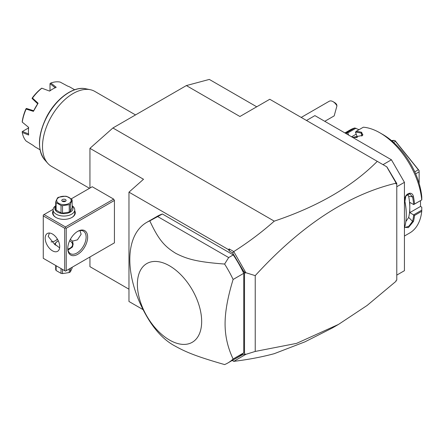 <?xml version="1.0" encoding="UTF-8"?>
<svg xmlns="http://www.w3.org/2000/svg" width="444" height="444" viewBox="0 0 444 444"><rect width="100%" height="100%" fill="white"/><g stroke="black" fill="none" stroke-linecap="round" stroke-linejoin="round"><path stroke-width="0.67" d="M89.943 188.067L89.943 148.34L112.904 127.983L186.358 85.575L209.313 79.421L256.726 106.799M128.971 289.199L89.943 266.672L89.943 256.987M186.358 85.575L239.921 116.5L269.763 99.267L386.885 166.889L396.786 183.511L396.786 280.097L396.02 280.536L396.02 281.285L367.127 305.45L338.517 324.403L296.575 343.373L255.228 351.437L245.871 354.34L233.755 361.366C248.401 359.568 261.899 357.004 274.259 353.679L304.928 341.852L332.184 328.055L338.517 324.403M232.417 360.334L242.191 354.917L244.511 354.245L244.511 272.821L232.617 252.88L229.459 251.06L229.182 248.934L233.755 251.576C248.401 242.269 261.899 232.123 274.259 221.145C317.849 206.521 352.192 186.591 377.283 161.344M274.259 221.145L112.904 127.983M306.493 120.474L314.913 115.618L391.43 159.79L404.44 182.323L404.44 270.679L396.786 275.097M383.011 164.652L391.43 159.79M396.786 186.741L404.44 182.323M414.552 215.44L409.795 212.632L420.507 206.443L421.783 207.182L421.745 211.288L414.552 215.44A59.518 34.36 60 0 1 413.464 221.445L408.358 227.622L404.739 227.284L404.895 226.396A59.518 34.36 -120 0 0 406.277 214.841A59.518 34.36 -120 0 0 404.895 201.687L404.906 201.299A58.869 33.988 60 0 1 406.277 214.308L406.277 214.841M421.745 211.288A59.518 34.36 60 0 1 409.712 232.983L404.44 236.03M421.8 210.134L413.636 214.852M413.686 214.935A58.869 33.988 60 0 1 412.559 221.323L408.913 226.185L405.061 227.511L404.789 226.856M409.795 212.632L409.795 207.503A53.025 30.614 60 0 1 408.658 217.427L405.833 221.617M413.464 221.445L412.559 221.323L408.658 217.427M404.895 201.687C402.991 194.688 412.049 189.46 413.464 196.742A59.518 34.36 60 0 1 414.552 204.007L421.8 199.889L421.783 196.936A55.189 31.863 60 0 0 383.011 134.61L379.953 132.845A59.518 34.36 60 0 1 421.745 199.85M354.29 137.474L357.398 137.196L355.478 132.245L356.149 131.352L363.342 127.2A59.518 34.36 60 0 1 379.953 132.845M356.149 131.352A59.518 34.36 60 0 1 361.671 132.312L362.676 135.387L353.102 137.263A59.518 34.36 -120 0 0 351.892 136.968M345.055 133.017A59.518 34.36 60 0 1 347.574 132.118L354.767 127.966L359.03 129.692M344.921 132.939L350.194 129.898A59.518 34.36 60 0 1 354.767 127.966M413.464 196.742L412.559 196.881A58.869 33.988 60 0 1 413.686 204.567L414.552 204.007M407.659 194.172L408.658 196.27A53.025 30.614 60 0 1 409.795 207.503L409.795 202.381L413.686 204.567M413.636 204.601L421.8 199.889M355.5 132.179A58.869 33.988 60 0 1 361.333 133.161L362.837 134.415L362.409 135.625M361.671 132.312L361.333 133.161L361.743 136.092M345.843 133.472A58.869 33.988 60 0 1 347.719 132.878L347.574 132.118M348.623 135.076L347.791 132.934L355.949 128.216M356.21 134.132L351.598 136.796M420.507 206.443L420.507 200.633M354.368 137.485A53.025 30.614 60 0 1 356.932 137.496M414.779 171.834L418.337 169.78L419.13 170.579L419.13 183.455M393.567 142.38L395.438 141.297L418.337 169.78M415.662 173.837L419.13 171.834M392.307 141.27L393.85 140.382L395.043 140.609L395.438 141.297M395.043 140.609L419.13 170.579M391.503 140.593L393.85 140.382M404.906 201.299L405.866 195.948L409.74 193.773L412.559 196.881L408.658 196.27M232.617 360.445L233.749 361.338M232.195 360.461L233.755 361.366M89.943 148.34L143.506 179.265L128.971 192.158L128.971 301.493L143.096 309.646M113.664 243.29L114.43 242.846L114.43 200.438L113.664 199.112L92.241 186.741L71.245 198.862M229.182 248.934L228.444 249.589L128.971 192.158M396.786 183.511L396.02 183.955L396.02 183.2C347.979 194.705 301.049 225.513 255.228 275.63L245.871 272.727L233.755 251.576M396.02 183.2L395.116 181.141M386.73 166.8L396.02 182.889M232.617 252.88L233.749 251.726M229.459 251.06L228.444 249.589M243.75 273.332A81.163 46.859 -120 0 0 233.267 254.912L228.677 257.559L224.609 264.052A81.163 46.859 60 0 1 233.117 279.47L243.75 273.332L243.75 352.852A81.163 46.859 -120 0 1 238.417 356.871L227.789 363.009A81.163 46.859 -120 0 0 233.117 358.991L243.75 352.852M233.267 254.912L162.404 213.997A81.163 46.859 -120 0 0 157.259 216.295L146.625 222.433A81.163 46.859 -120 0 0 129.815 259.59A81.163 46.859 -120 0 0 149.806 321.389C157.304 332.861 165.629 341.036 174.781 345.909C186.252 352.275 196.326 356.432 224.609 364.579A81.163 46.859 -120 0 0 227.789 363.009M242.191 354.917L245.304 354.023L245.871 354.34M245.304 354.023L244.511 354.245M245.871 272.727L244.511 272.821M255.228 275.63L255.228 351.437M242.191 269.464L245.304 273.043M233.117 279.47C227.75 296.936 225.069 311.738 225.08 323.87C225.075 336.014 227.75 347.724 233.117 358.991M162.404 213.997L149.806 220.868A81.163 46.859 -120 0 0 146.625 222.433M228.677 257.559L157.814 216.65M224.609 264.052C197.086 261.966 187.041 259.135 175.741 253.33C164.868 246.614 158.724 240.193 149.806 220.868M137.385 284.376A45.449 26.24 60 0 1 169.525 265.817A45.449 26.24 60 0 1 201.665 321.484A45.449 26.24 60 0 1 169.525 340.037A45.449 26.24 60 0 1 137.385 284.376M55.139 240.848A14.069 8.12 120 0 0 57.409 239.127M113.664 199.112L65.457 226.945L44.034 214.574L53.141 209.318M44.034 214.574L43.268 215.018L43.268 258.308L64.696 270.679L64.696 228.272L43.268 215.901M74.747 210.806A11.361 6.56 180 0 1 71.961 217.443A11.361 6.56 180 0 1 55.894 217.443L55.894 217.443A11.361 6.56 180 0 1 53.108 210.806M65.457 226.945L65.457 227.828L66.223 228.272L114.43 200.438M66.223 228.272L66.223 270.679L114.43 242.846M87.651 237.107A14.069 8.12 -60 0 1 77.7 254.334A14.069 8.12 -60 0 1 67.754 248.59L67.754 248.59A14.069 8.12 -60 0 1 77.7 231.363A14.069 8.12 -60 0 1 87.651 237.107M66.223 270.679L65.457 271.123L64.696 270.679M64.696 228.272L65.457 227.828M59.718 246.603A10.279 5.933 60 0 1 57.592 251.31A10.279 5.933 60 0 1 49.667 248.557A10.279 5.933 60 0 1 45.183 238.212A10.279 5.933 60 0 1 47.308 233.505A10.279 5.933 60 0 1 55.234 236.258A10.279 5.933 60 0 1 59.718 246.603M59.629 247.88L54.729 244.072L55.356 243.134A9.196 5.311 180 0 0 54.812 244.361M49.417 233.028L48.241 236.441L54.934 244.694L55.8 245.182M67.838 249.073A8.658 5.001 0 0 0 70.052 241.081A8.658 5.001 0 0 0 69.608 240.842M58.308 240.815A8.658 5.001 0 0 0 57.809 241.081A8.658 5.001 0 0 0 55.278 244.838M70.435 241.303L70.052 241.081L70.435 241.303A9.196 5.311 180 0 1 73.105 244.672M57.809 241.081L55.356 243.134M50.999 241.875A12.987 7.498 120 0 0 55.511 240.637A12.987 7.498 120 0 0 57.481 239.255M77.312 231.596A12.987 7.498 -60 0 1 83.428 231.158A12.987 7.498 -60 0 1 86.119 237.107A12.987 7.498 -60 0 1 80.453 250.172A12.987 7.498 -60 0 1 70.446 253.652A12.987 7.498 -60 0 1 67.76 248.135M79.97 230.647L81.147 234.232L77.445 239.849L72.533 241.12L73.127 244.072L72.505 246.981L68.015 250.066M70.319 239.41L72.533 241.12M55.711 265.495L55.711 269.647A8.331 4.812 180 0 0 56.116 270.518L61.028 273.354L61.028 268.565M56.116 265.728L56.116 270.518M62.537 269.436L62.537 273.587A8.331 4.812 180 0 1 61.028 273.354M69.242 268.936L69.242 272.549L62.537 273.587M70.346 268.298L70.346 271.911A8.331 4.812 180 0 1 69.819 272.244A8.331 4.812 180 0 1 69.242 272.549M70.346 271.911L72.144 268.043L72.144 267.26M56.088 217.554A10.823 6.249 180 0 1 53.108 213.248L53.108 209.801A10.823 6.249 180 0 1 55.711 205.739M72.144 205.739A10.823 6.249 180 0 1 74.747 209.801A10.823 6.249 180 0 1 68.071 215.573A10.823 6.249 180 0 1 56.277 214.219A10.823 6.249 180 0 1 53.108 209.801M74.747 209.801L74.747 213.248A10.823 6.249 180 0 1 71.767 217.554M72.144 206.144A9.091 5.25 180 0 1 69.164 212.682A9.091 5.25 180 0 1 57.504 212.099A9.091 5.25 180 0 1 55.711 206.144M62.537 213.131A8.331 4.812 0 0 1 61.028 212.898L56.116 210.062L56.116 202.619L61.028 205.455A8.331 4.812 0 0 0 62.537 205.689L69.242 204.651A8.331 4.812 0 0 0 69.819 204.351A8.331 4.812 0 0 0 70.346 204.012L70.346 211.455A8.331 4.812 180 0 1 69.242 212.093L62.537 213.131L62.537 205.689M56.116 210.062A8.331 4.812 0 0 1 55.711 209.191L55.711 201.748L57.509 197.88A8.331 4.812 0 0 1 58.036 197.547A8.331 4.812 0 0 1 58.614 197.241L65.324 196.204A8.331 4.812 0 0 1 66.833 196.437L71.739 199.273A8.331 4.812 0 0 1 72.144 200.144L72.144 207.587L70.346 211.455M61.028 212.898L61.028 205.455M55.711 201.748A8.331 4.812 0 0 0 56.116 202.619M72.144 200.144L70.346 204.012M69.242 212.093L69.242 204.651M58.802 197.475A7.248 4.185 0 0 0 58.802 203.396A7.248 4.185 0 0 0 69.053 203.396A7.248 4.185 0 0 0 69.053 197.475A7.248 4.185 0 0 0 58.802 197.475M65.457 199.556A2.165 1.249 0 0 0 63.098 199.284A2.165 1.249 0 0 0 61.766 200.438A2.165 1.249 0 0 0 62.399 201.321A2.165 1.249 0 0 0 64.757 201.593A2.165 1.249 0 0 0 66.095 200.438A2.165 1.249 0 0 0 65.457 199.556M65.457 201.321A2.165 1.249 0 0 0 62.399 201.321M333.011 101.632L334.543 102.514A5.411 3.125 60 0 1 336.646 104.457L336.946 105.883A7.576 4.373 -120 0 0 335.004 103.224A7.576 4.373 -120 0 0 333.011 101.632A7.576 4.373 -120 0 0 329.226 101.254L301.215 117.427M336.946 105.883L334.171 115.895L324.78 121.312M89.51 188.317L51.471 166.356A43.284 24.992 -60 0 1 47.758 163.309A43.284 24.992 -60 0 1 42.502 146.542A43.284 24.992 -60 0 1 58.758 105.938A43.284 24.992 -60 0 1 90.26 89.694A43.284 24.992 -60 0 1 94.755 91.381L135.525 114.924M74.631 89.76L70.224 87.218A34.626 19.991 120 0 0 67.727 86.142L60.179 82.096A34.626 19.991 120 0 0 50.816 83.022L56.216 87.285A34.626 19.991 120 0 0 52.908 88.933A34.626 19.991 120 0 0 49.606 91.098L41.841 88.201A34.626 19.991 120 0 0 32.479 98.085L38.09 103.252A34.626 19.991 120 0 0 33.417 111.35L26.135 109.074A34.626 19.991 120 0 0 22.256 122.122L28.649 127.4A34.626 19.991 -60 0 0 28.422 131.341A34.626 19.991 -60 0 0 28.649 135.032L22.256 132.484A34.626 19.991 120 0 0 26.135 141.059L33.417 145.571A34.626 19.991 120 0 0 35.598 147.197L40.004 149.739M28.422 131.341L28.422 130.814A33.977 19.619 -60 0 1 28.599 127.361M49.55 91.076A33.977 19.619 -60 0 1 52.448 89.2L52.908 88.933M50.005 90.754L50.005 83.655L55.306 87.812M50.005 83.655L50.816 83.022M41.841 88.201L43.334 88.756M41.775 88.173L41.031 88.695A33.544 19.37 -60 0 0 32.301 97.908L32.062 98.429L32.479 98.085M33.417 111.35L38.09 103.252M32.062 98.429L37.646 103.724M26.135 109.074L26.496 108.475L33.605 110.723M26.224 108.541L25.896 109.008A33.544 19.37 -60 0 0 22.278 121.179L22.256 122.122M22.2 122.078L23.493 123.149M22.256 132.484L22.2 131.613L28.549 127.922M28.655 133.983L22.405 131.468M90.26 89.694L85.631 88.75A41.758 24.109 120 0 0 48.207 114.491A41.758 24.109 120 0 0 44.628 159.773L47.758 163.309M85.631 88.75C73.354 85.897 55.816 98.84 46.576 116.933C37.773 135.104 37.124 149.384 44.628 159.773"/></g></svg>
